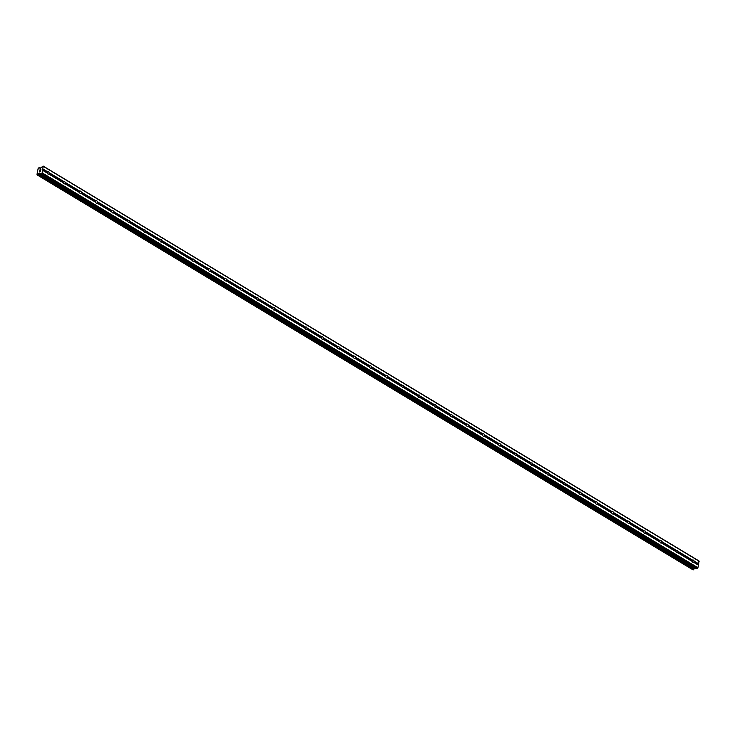 <?xml version="1.0" encoding="UTF-8"?>
<svg xmlns="http://www.w3.org/2000/svg" width="736" height="736" viewBox="0 0 736 736"><rect width="100%" height="100%" fill="white"/><g stroke="black" fill="none" stroke-linecap="round" stroke-linejoin="round"><path stroke-width="1.1" d="M694.076 561.034L693.993 561.301A1.306 0.911 -110 0 1 693.79 562.322L693.8 562.396A1.306 0.911 -110 0 1 692.3 561.485L692.116 561.31A1.306 0.911 -110 0 1 692.318 560.289L692.567 560.124A1.306 0.911 -110 0 1 694.076 561.034L698.694 563.813L698.915 560.915L43.185 166.088L40.084 168.296M677.948 551.319L677.874 551.595A1.306 0.911 -110 0 1 677.672 552.616L677.681 552.681A1.306 0.911 -110 0 1 676.172 551.779L675.988 551.604A1.306 0.911 -110 0 1 676.191 550.583L676.448 550.418A1.306 0.911 -110 0 1 677.948 551.319L692.567 560.124M661.82 541.613L661.747 541.88A1.306 0.911 -110 0 1 661.544 542.901L661.554 542.975A1.306 0.911 -110 0 1 660.054 542.073L659.87 541.898A1.306 0.911 -110 0 1 660.072 540.868L660.321 540.712A1.306 0.911 -110 0 1 661.82 541.613L676.448 550.418M645.702 531.907L645.619 532.174A1.306 0.911 -110 0 1 645.417 533.195L645.426 533.269A1.306 0.911 -110 0 1 643.926 532.358L643.742 532.183A1.306 0.911 -110 0 1 643.945 531.162L644.193 530.996A1.306 0.911 -110 0 1 645.702 531.907L660.321 540.712M629.574 522.192L629.501 522.468A1.306 0.911 -110 0 1 629.298 523.489L629.308 523.554A1.306 0.911 -110 0 1 627.799 522.652L627.615 522.477A1.306 0.911 -110 0 1 627.817 521.456L628.075 521.29A1.306 0.911 -110 0 1 629.574 522.192L644.193 530.996M613.447 512.486L613.373 512.753A1.306 0.911 -110 0 1 613.171 513.774L613.18 513.848A1.306 0.911 -110 0 1 611.68 512.946L611.496 512.771A1.306 0.911 -110 0 1 611.699 511.75L611.947 511.584A1.306 0.911 -110 0 1 613.447 512.486L628.075 521.29M597.328 502.78L597.246 503.047A1.306 0.911 -110 0 1 597.043 504.068L597.052 504.142A1.306 0.911 -110 0 1 595.553 503.231L595.369 503.056A1.306 0.911 -110 0 1 595.571 502.035L595.82 501.869A1.306 0.911 -110 0 1 597.328 502.78L611.947 511.584M581.201 493.065L581.127 493.341A1.306 0.911 -110 0 1 580.925 494.362L580.934 494.426A1.306 0.911 -110 0 1 579.434 493.525L579.241 493.35A1.306 0.911 -110 0 1 579.444 492.329L579.701 492.163A1.306 0.911 -110 0 1 581.201 493.065L595.82 501.869M565.073 483.359L565 483.626A1.306 0.911 -110 0 1 564.797 484.656L564.806 484.72A1.306 0.911 -110 0 1 563.307 483.819L563.123 483.644A1.306 0.911 -110 0 1 563.325 482.623L563.574 482.457A1.306 0.911 -110 0 1 565.073 483.359L579.701 492.163M548.955 473.653L548.872 473.92A1.306 0.911 -110 0 1 548.67 474.941L548.679 475.014A1.306 0.911 -110 0 1 547.179 474.104L546.995 473.929A1.306 0.911 -110 0 1 547.198 472.908L547.455 472.742A1.306 0.911 -110 0 1 548.955 473.653L563.574 482.457M532.827 463.938L532.754 464.214A1.306 0.911 -110 0 1 532.551 465.235L532.56 465.299A1.306 0.911 -110 0 1 531.061 464.398L530.868 464.223A1.306 0.911 -110 0 1 531.07 463.202L531.328 463.036A1.306 0.911 -110 0 1 532.827 463.938L547.455 472.742M516.7 454.232L516.626 454.508A1.306 0.911 -110 0 1 516.424 455.529L516.433 455.593A1.306 0.911 -110 0 1 514.933 454.692L514.749 454.517A1.306 0.911 -110 0 1 514.952 453.496L515.2 453.33A1.306 0.911 -110 0 1 516.7 454.232L531.328 463.036M500.581 444.526L500.498 444.792A1.306 0.911 -110 0 1 500.296 445.814L500.314 445.887A1.306 0.911 -110 0 1 498.806 444.976L498.622 444.802A1.306 0.911 -110 0 1 498.824 443.78L499.082 443.615A1.306 0.911 -110 0 1 500.581 444.526L515.2 453.33M484.454 434.81L484.38 435.086A1.306 0.911 -110 0 1 484.178 436.108L484.187 436.172A1.306 0.911 -110 0 1 482.687 435.27L482.494 435.096A1.306 0.911 -110 0 1 482.696 434.074L482.954 433.909A1.306 0.911 -110 0 1 484.454 434.81L499.082 443.615M468.335 425.104L468.252 425.38A1.306 0.911 -110 0 1 468.05 426.402L468.059 426.466A1.306 0.911 -110 0 1 466.56 425.564L466.376 425.39A1.306 0.911 -110 0 1 466.578 424.368L466.826 424.203A1.306 0.911 -110 0 1 468.335 425.104L482.954 433.909M452.208 415.398L452.125 415.665A1.306 0.911 -110 0 1 451.932 416.686L451.941 416.76A1.306 0.911 -110 0 1 450.432 415.858L450.248 415.684A1.306 0.911 -110 0 1 450.45 414.653L450.708 414.497A1.306 0.911 -110 0 1 452.208 415.398L466.826 424.203M436.08 405.692L436.006 405.959A1.306 0.911 -110 0 1 435.804 406.98L435.813 407.054A1.306 0.911 -110 0 1 434.314 406.143L434.12 405.968A1.306 0.911 -110 0 1 434.323 404.947L434.58 404.782A1.306 0.911 -110 0 1 436.08 405.692L450.708 414.497M419.962 395.977L419.879 396.253A1.306 0.911 -110 0 1 419.676 397.274L419.686 397.339A1.306 0.911 -110 0 1 418.186 396.437L418.002 396.262A1.306 0.911 -110 0 1 418.204 395.241L418.453 395.076A1.306 0.911 -110 0 1 419.962 395.977L434.58 404.782M403.834 386.271L403.76 386.538A1.306 0.911 -110 0 1 403.558 387.559L403.567 387.633A1.306 0.911 -110 0 1 402.058 386.731L401.874 386.556A1.306 0.911 -110 0 1 402.077 385.535L402.334 385.37A1.306 0.911 -110 0 1 403.834 386.271L418.453 395.076M387.706 376.565L387.633 376.832A1.306 0.911 -110 0 1 387.43 377.853L387.44 377.927A1.306 0.911 -110 0 1 385.94 377.016L385.747 376.841A1.306 0.911 -110 0 1 385.949 375.82L386.207 375.654A1.306 0.911 -110 0 1 387.706 376.565L402.334 385.37M371.588 366.85L371.505 367.126A1.306 0.911 -110 0 1 371.303 368.147L371.312 368.212A1.306 0.911 -110 0 1 369.812 367.31L369.628 367.135A1.306 0.911 -110 0 1 369.831 366.114L370.079 365.948A1.306 0.911 -110 0 1 371.588 366.85L386.207 375.654M355.46 357.144L355.387 357.411A1.306 0.911 -110 0 1 355.184 358.441L355.194 358.506A1.306 0.911 -110 0 1 353.685 357.604L353.501 357.429A1.306 0.911 -110 0 1 353.703 356.408L353.961 356.242A1.306 0.911 -110 0 1 355.46 357.144L370.079 365.948M339.333 347.438L339.259 347.705A1.306 0.911 -110 0 1 339.057 348.726L339.066 348.8A1.306 0.911 -110 0 1 337.566 347.889L337.373 347.714A1.306 0.911 -110 0 1 337.576 346.693L337.833 346.527A1.306 0.911 -110 0 1 339.333 347.438L353.961 356.242M323.214 337.723L323.132 337.999A1.306 0.911 -110 0 1 322.929 339.02L322.938 339.084A1.306 0.911 -110 0 1 321.439 338.183L321.255 338.008A1.306 0.911 -110 0 1 321.457 336.987L321.706 336.821A1.306 0.911 -110 0 1 323.214 337.723L337.833 346.527M307.087 328.017L307.013 328.293A1.306 0.911 -110 0 1 306.811 329.314L306.82 329.378A1.306 0.911 -110 0 1 305.311 328.477L305.127 328.302A1.306 0.911 -110 0 1 305.33 327.281L305.587 327.115A1.306 0.911 -110 0 1 307.087 328.017L321.706 336.821M290.959 318.311L290.886 318.578A1.306 0.911 -110 0 1 290.683 319.599L290.692 319.672A1.306 0.911 -110 0 1 289.193 318.762L289.009 318.587A1.306 0.911 -110 0 1 289.211 317.566L289.46 317.4A1.306 0.911 -110 0 1 290.959 318.311L305.587 327.115M274.841 308.596L274.758 308.872A1.306 0.911 -110 0 1 274.556 309.893L274.565 309.957A1.306 0.911 -110 0 1 273.065 309.056L272.881 308.881A1.306 0.911 -110 0 1 273.084 307.86L273.332 307.694A1.306 0.911 -110 0 1 274.841 308.596L289.46 317.4M258.713 298.89L258.64 299.166A1.306 0.911 -110 0 1 258.437 300.187L258.446 300.251A1.306 0.911 -110 0 1 256.938 299.35L256.754 299.175A1.306 0.911 -110 0 1 256.956 298.154L257.214 297.988A1.306 0.911 -110 0 1 258.713 298.89L273.332 307.694M242.586 289.184L242.512 289.45A1.306 0.911 -110 0 1 242.31 290.472L242.319 290.545A1.306 0.911 -110 0 1 240.819 289.644L240.635 289.46A1.306 0.911 -110 0 1 240.838 288.438L241.086 288.282A1.306 0.911 -110 0 1 242.586 289.184L257.214 297.988M226.467 279.478L226.384 279.744A1.306 0.911 -110 0 1 226.182 280.766L226.191 280.839A1.306 0.911 -110 0 1 224.692 279.928L224.508 279.754A1.306 0.911 -110 0 1 224.71 278.732L224.958 278.567A1.306 0.911 -110 0 1 226.467 279.478L241.086 288.282M210.34 269.762L210.266 270.038A1.306 0.911 -110 0 1 210.064 271.06L210.073 271.124A1.306 0.911 -110 0 1 208.573 270.222L208.38 270.048A1.306 0.911 -110 0 1 208.582 269.026L208.84 268.861A1.306 0.911 -110 0 1 210.34 269.762L224.958 278.567M194.212 260.056L194.138 260.323A1.306 0.911 -110 0 1 193.936 261.344L193.945 261.418A1.306 0.911 -110 0 1 192.446 260.516L192.262 260.342A1.306 0.911 -110 0 1 192.464 259.32L192.712 259.155A1.306 0.911 -110 0 1 194.212 260.056L208.84 268.861M178.094 250.35L178.011 250.617A1.306 0.911 -110 0 1 177.808 251.638L177.818 251.712A1.306 0.911 -110 0 1 176.318 250.801L176.134 250.626A1.306 0.911 -110 0 1 176.336 249.605L176.585 249.44A1.306 0.911 -110 0 1 178.094 250.35L192.712 259.155M161.966 240.635L161.892 240.911A1.306 0.911 -110 0 1 161.69 241.932L161.699 241.997A1.306 0.911 -110 0 1 160.2 241.095L160.006 240.92A1.306 0.911 -110 0 1 160.209 239.899L160.466 239.734A1.306 0.911 -110 0 1 161.966 240.635L176.585 249.44M145.838 230.929L145.765 231.196A1.306 0.911 -110 0 1 145.562 232.217L145.572 232.291A1.306 0.911 -110 0 1 144.072 231.389L143.888 231.214A1.306 0.911 -110 0 1 144.09 230.193L144.339 230.028A1.306 0.911 -110 0 1 145.838 230.929L160.466 239.734M129.72 221.223L129.637 221.49A1.306 0.911 -110 0 1 129.435 222.511L129.453 222.585A1.306 0.911 -110 0 1 127.944 221.674L127.76 221.499A1.306 0.911 -110 0 1 127.963 220.478L128.22 220.312A1.306 0.911 -110 0 1 129.72 221.223L144.339 230.028M113.592 211.508L113.519 211.784A1.306 0.911 -110 0 1 113.316 212.805L113.326 212.87A1.306 0.911 -110 0 1 111.826 211.968L111.633 211.793A1.306 0.911 -110 0 1 111.835 210.772L112.093 210.606A1.306 0.911 -110 0 1 113.592 211.508L128.22 220.312M97.474 201.802L97.391 202.078A1.306 0.911 -110 0 1 97.189 203.099L97.198 203.164A1.306 0.911 -110 0 1 95.698 202.262L95.514 202.087A1.306 0.911 -110 0 1 95.717 201.066L95.965 200.9A1.306 0.911 -110 0 1 97.474 201.802L112.093 210.606M81.346 192.096L81.264 192.363A1.306 0.911 -110 0 1 81.061 193.384L81.08 193.458A1.306 0.911 -110 0 1 79.571 192.547L79.387 192.372A1.306 0.911 -110 0 1 79.589 191.351L79.847 191.185A1.306 0.911 -110 0 1 81.346 192.096L95.965 200.9M65.219 182.381L65.145 182.657A1.306 0.911 -110 0 1 64.943 183.678L64.952 183.742A1.306 0.911 -110 0 1 63.452 182.841L63.259 182.666A1.306 0.911 -110 0 1 63.462 181.645L63.719 181.479A1.306 0.911 -110 0 1 65.219 182.381L79.847 191.185M47.987 174.036A1.306 0.911 -110 0 1 47.325 173.135L47.141 172.96A1.306 0.911 -110 0 1 47.343 171.939L47.592 171.773A1.306 0.911 -110 0 1 49.1 172.675L49.018 172.951A1.306 0.911 -110 0 1 48.815 173.972L48.824 174.036A1.306 0.911 -110 0 1 47.987 174.036M39.431 171.792L39.569 171.074L39.431 171.792M40.36 171.451L40.508 170.734L40.37 171.451M39.496 171.102L39.339 171.911L39.496 171.102M40.581 170.706L40.416 171.516L39.339 171.911M40.636 170.062L40.793 169.298L40.636 170.062M40.066 169.722L39.735 170.237M40.857 169.28L40.673 170.237M39.772 168.102L39.744 168.066A0.892 0.488 121.1 0 1 39.385 167.642L38.714 167.891A0.892 0.488 121.1 0 1 38.125 168.654L36.966 174.542A0.892 0.488 121.1 0 1 37.315 174.966L37.987 174.717A0.892 0.488 121.1 0 1 38.557 173.963L39.753 173.162L40.636 173.917L42.2 172.896L43.185 166.088M40.416 168.176L39.367 167.569M696.228 568.744L40.508 173.917L696.228 568.744L697.921 567.723L698.694 563.813M693.1 569.903L37.38 175.076L693.082 569.894L693.708 569.544A0.892 0.488 121.1 0 1 694.287 568.79L695.17 568.1M49.1 172.675L63.719 181.479M43.47 166.446L699.2 561.274M42.973 168.986L47.592 171.773M49.018 172.951L63.462 181.645M48.815 173.972L63.259 182.666M48.824 174.036L63.452 182.841M65.145 182.657L79.589 191.351M64.943 183.678L79.387 192.372M64.952 183.742L79.571 192.547M81.264 192.363L95.717 201.066M81.061 193.384L95.514 202.087M81.08 193.458L95.698 202.262M97.391 202.078L111.835 210.772M97.189 203.099L111.633 211.793M97.198 203.164L111.826 211.968M113.519 211.784L127.963 220.478M113.316 212.805L127.76 221.499M113.326 212.87L127.944 221.674M129.637 221.49L144.09 230.193M129.435 222.511L143.888 231.214M129.453 222.585L144.072 231.389M145.765 231.196L160.209 239.899M145.562 232.217L160.006 240.92M145.572 232.291L160.2 241.095M161.892 240.911L176.336 249.605M161.69 241.932L176.134 250.626M161.699 241.997L176.318 250.801M178.011 250.617L192.464 259.32M177.808 251.638L192.262 260.342M177.818 251.712L192.446 260.516M194.138 260.323L208.582 269.026M193.936 261.344L208.38 270.048M193.945 261.418L208.573 270.222M210.266 270.038L224.71 278.732M210.064 271.06L224.508 279.754M210.073 271.124L224.692 279.928M226.384 279.744L240.838 288.438M226.182 280.766L240.635 289.46M226.191 280.839L240.819 289.644M242.512 289.45L256.956 298.154M242.31 290.472L256.754 299.175M242.319 290.545L256.938 299.35M258.64 299.166L273.084 307.86M258.437 300.187L272.881 308.881M258.446 300.251L273.065 309.056M274.758 308.872L289.211 317.566M274.556 309.893L289.009 318.587M274.565 309.957L289.193 318.762M290.886 318.578L305.33 327.281M290.683 319.599L305.127 328.302M290.692 319.672L305.311 328.477M307.013 328.293L321.457 336.987M306.811 329.314L321.255 338.008M306.82 329.378L321.439 338.183M323.132 337.999L337.576 346.693M322.929 339.02L337.373 347.714M322.938 339.084L337.566 347.889M339.259 347.705L353.703 356.408M339.057 348.726L353.501 357.429M339.066 348.8L353.685 357.604M355.387 357.411L369.831 366.114M355.184 358.441L369.628 367.135M355.194 358.506L369.812 367.31M371.505 367.126L385.949 375.82M371.303 368.147L385.747 376.841M371.312 368.212L385.94 377.016M387.633 376.832L402.077 385.535M387.43 377.853L401.874 386.556M387.44 377.927L402.058 386.731M403.76 386.538L418.204 395.241M403.558 387.559L418.002 396.262M403.567 387.633L418.186 396.437M419.879 396.253L434.323 404.947M419.676 397.274L434.12 405.968M419.686 397.339L434.314 406.143M436.006 405.959L450.45 414.653M435.804 406.98L450.248 415.684M435.813 407.054L450.432 415.858M452.125 415.665L466.578 424.368M451.932 416.686L466.376 425.39M451.941 416.76L466.56 425.564M468.252 425.38L482.696 434.074M468.05 426.402L482.494 435.096M468.059 426.466L482.687 435.27M484.38 435.086L498.824 443.78M484.178 436.108L498.622 444.802M484.187 436.172L498.806 444.976M500.498 444.792L514.952 453.496M500.296 445.814L514.749 454.517M500.314 445.887L514.933 454.692M516.626 454.508L531.07 463.202M516.424 455.529L530.868 464.223M516.433 455.593L531.061 464.398M532.754 464.214L547.198 472.908M532.551 465.235L546.995 473.929M532.56 465.299L547.179 474.104M548.872 473.92L563.325 482.623M548.67 474.941L563.123 483.644M548.679 475.014L563.307 483.819M565 483.626L579.444 492.329M564.797 484.656L579.241 493.35M564.806 484.72L579.434 493.525M581.127 493.341L595.571 502.035M580.925 494.362L595.369 503.056M580.934 494.426L595.553 503.231M597.246 503.047L611.699 511.75M597.043 504.068L611.496 512.771M597.052 504.142L611.68 512.946M613.373 512.753L627.817 521.456M613.171 513.774L627.615 522.477M613.18 513.848L627.799 522.652M629.501 522.468L643.945 531.162M629.298 523.489L643.742 532.183M629.308 523.554L643.926 532.358M645.619 532.174L660.072 540.868M645.417 533.195L659.87 541.898M645.426 533.269L660.054 542.073M661.747 541.88L676.191 550.583M661.544 542.901L675.988 551.604M661.554 542.975L676.172 551.779M677.874 551.595L692.318 560.289M677.672 552.616L692.116 561.31M677.681 552.681L692.3 561.485M693.993 561.301L698.528 564.034M693.79 562.322L698.326 565.055M693.8 562.396L698.427 565.174M38.557 173.963L694.287 568.79M38.622 173.88L694.352 568.707M41.722 173.521L697.443 568.348M42.2 172.896L697.921 567.723M42.697 170.347L47.325 173.135M42.605 170.228L47.141 172.96M42.808 169.206L47.343 171.939M39.385 167.642L40.333 168.204M37.444 175.085L693.165 569.912M37.794 174.956L693.514 569.784M37.886 174.874L693.616 569.701M37.932 174.809L693.662 569.636M37.987 174.717L693.708 569.544M38.852 173.576L694.582 568.404M39.054 173.42L694.775 568.247M40.636 173.917L696.357 568.744"/></g></svg>

